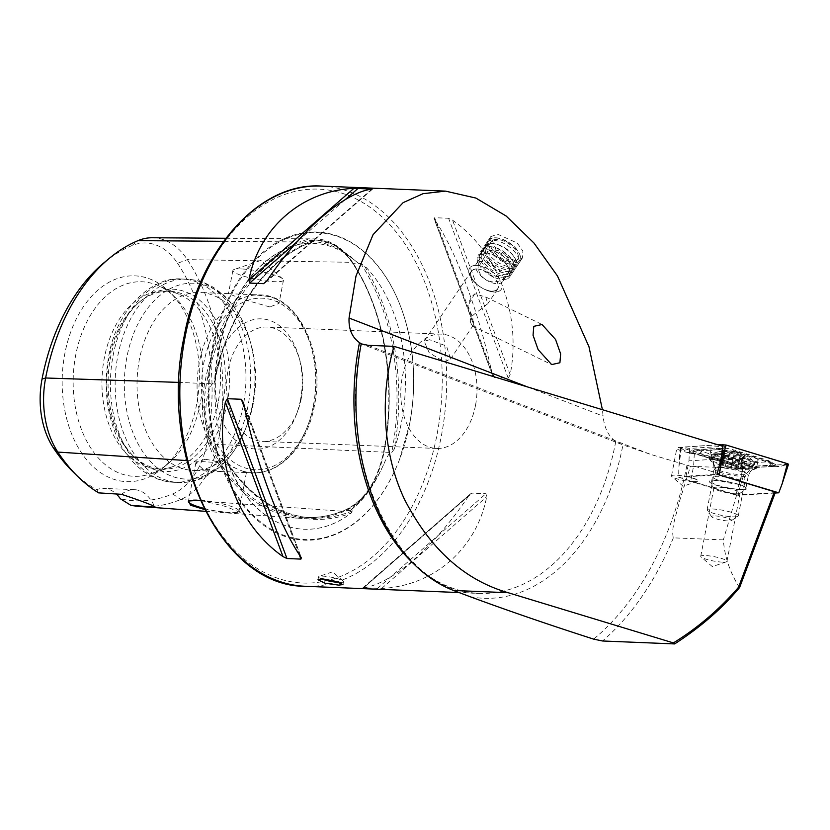 <?xml version="1.0" encoding="UTF-8"?>
<svg xmlns="http://www.w3.org/2000/svg" width="830" height="830" viewBox="0 0 830 830"><rect width="100%" height="100%" fill="white"/><g stroke="black" fill="none" stroke-linecap="round" stroke-linejoin="round"><path stroke-width="0.62" stroke-dasharray="4.15 3.11" d="M103.968 262.778A186.553 124.189 -87.7 0 1 131.846 245.628A71.473 47.59 92.3 0 1 177.579 263.286L187.341 259.634L352.563 262.332A1.276 0.695 -33.4 0 0 352.47 263.048A1.276 0.695 -33.4 0 0 352.916 263.255A1.276 0.695 -33.4 0 0 352.937 263.255L358.612 263.349L334.438 244.736L317.61 240.181L309.798 241.333L306.529 243.242L308.397 243.304L307.027 243.439M358.612 263.349L360.728 263.504L363.913 265.185A197.82 131.7 -87.7 0 1 394.198 449.186A143.3 95.398 92.3 0 0 401.637 421.443A143.3 95.398 92.3 0 0 363.913 265.185M225.905 238.272L314.985 238.895A82.461 54.894 92.3 0 1 352.563 262.332A197.53 131.503 -87.7 0 1 383.844 452.412A82.461 54.894 -87.7 0 1 344.149 511.394A197.53 131.503 -87.7 0 1 301.892 518.511A197.53 131.503 -87.7 0 1 217.771 462.611A82.461 54.894 -87.7 0 1 204.709 383.252A197.53 131.503 -87.7 0 1 299.806 241.966A1.276 0.903 -112.7 0 0 300.968 243.19L306.529 243.242M394.198 449.186L391.812 452.34L390.847 451.79L389.737 452.423L385.39 460.536C376 482.5 365.418 498.218 353.642 507.711L350.54 510.658L352.428 510.844L351.214 513.054A197.82 131.7 -87.7 0 1 228.873 465.817A143.3 95.398 92.3 0 0 265.932 515.326A143.3 95.398 92.3 0 0 351.214 513.054M351.412 509.485C365.283 497.357 376.644 480.954 385.504 460.256L385.39 460.536A144.596 96.259 -87.7 0 1 353.642 507.711M228.873 465.817L226.881 462.372L224.837 462.123L218.726 455.618C206.245 436.891 202.759 415.737 208.278 392.165L211.941 383.782L214.441 383.066C227.015 316.386 264.459 261.077 308.75 243.221L306.789 243.128A143.3 95.398 92.3 0 0 276.577 253.617A143.3 95.398 92.3 0 0 218.269 350.654A143.3 95.398 92.3 0 0 214.731 379.901A197.82 131.7 -87.7 0 1 306.789 243.128M470.641 322.683L472.312 325.817L473.048 325.588L472.83 317.548L467.944 306.156C468.815 301.197 471.108 297.088 474.843 293.83L485.737 296.995L487.781 303.697L476.389 312.682C471.471 315.836 469.562 319.166 470.641 322.683M474.843 293.83A15.895 1.504 116 0 0 469.033 303.956A15.895 1.504 116 0 0 467.944 306.156M476.648 265.403A19.069 9.659 -146.1 0 0 469.614 268.069A19.069 9.659 -146.1 0 0 476.845 284.327A19.069 9.659 -146.1 0 0 483.475 288.788A19.069 9.659 -146.1 0 0 494.224 292.036A19.069 9.659 -146.1 0 0 501.258 289.369A19.069 9.659 -146.1 0 0 495.852 274.772A19.069 9.659 -146.1 0 0 476.648 265.403M477.188 268.993A15.895 8.051 -146.1 0 0 471.326 271.213A15.895 8.051 -146.1 0 0 477.354 284.752A15.895 8.051 -146.1 0 0 482.884 288.477A15.895 8.051 -146.1 0 0 491.837 291.185A15.895 8.051 -146.1 0 0 497.699 288.964A15.895 8.051 -146.1 0 0 493.196 276.795A15.895 8.051 -146.1 0 0 477.188 268.993M429.587 339.719L424.161 341.286L429.193 352.688L444.237 361.911L450.534 359.037L446.55 346.089L429.587 339.719M515.212 260.859L496.402 250.919L490.779 236.623L497.627 234.216L517.235 243.014L522.869 251.034L522.423 257.923L515.212 260.859M321.324 578.821A12.72 2.096 10.9 0 1 318.544 576.881A12.72 2.096 10.9 0 1 319.145 576.404A12.72 2.096 10.9 0 1 322.891 576.145A12.72 2.096 10.9 0 1 343.132 581.031A12.72 2.096 10.9 0 1 343.506 581.695A12.72 2.096 10.9 0 1 339.159 582.432A12.72 2.096 10.9 0 1 339.024 582.421M204.564 509.527L230.242 512.733L240.233 512.421L225.48 506.425L200.175 500.241M204.004 508.406A25.751 4.243 -169.1 0 0 230.19 512.598A25.751 4.243 -169.1 0 0 238.999 511.104A25.751 4.243 -169.1 0 0 238.781 510.346A25.751 4.243 -169.1 0 0 222.689 503.883A25.751 4.243 -169.1 0 0 197.239 499.878A25.751 4.243 -169.1 0 0 188.918 500.739A25.751 4.243 -169.1 0 0 188.763 500.864M205.062 459.26L195.859 462.777L202.738 468.919L221.413 471.523L246.22 472.54L237.224 468.992C226.569 464.084 215.841 460.837 205.062 459.26M269.792 306.934L243.034 299.339L228.426 293.675L253.451 294.671L270.393 296.756L275.56 298.748L278.994 303.417L269.792 306.934M241.706 268.972A25.751 4.243 -169.1 0 0 234.112 269.501A25.751 4.243 -169.1 0 0 232.898 270.466A25.751 4.243 -169.1 0 0 247.257 277.189A25.751 4.243 -169.1 0 0 274.657 281.692A25.751 4.243 -169.1 0 0 283.466 280.208A25.751 4.243 -169.1 0 0 282.688 278.859A25.751 4.243 -169.1 0 0 241.706 268.972M227.379 462.694L226.881 462.372A196.554 130.85 -87.7 0 0 310.503 517.879C278.081 514.942 250.38 496.548 227.379 462.694M308.397 243.304A196.554 130.85 -87.7 0 0 213.933 383.668L214.731 379.901M409.543 424.172A154.173 102.64 -87.7 0 1 399.572 459.384A154.173 102.64 -87.7 0 1 270.258 529.613A154.173 102.64 -87.7 0 1 212.262 347.998A154.173 102.64 -87.7 0 1 304.537 232.691A154.173 102.64 -87.7 0 1 405.227 320.224A154.173 102.64 -87.7 0 1 409.543 424.172M739.53 587.588C729.995 572.586 724.6 556.681 723.355 539.884L673.348 537.85C670.848 527.787 676.72 514.061 679.127 502.482L690.477 466.273L650.751 454.435L622.957 444.901L361.486 343.962M470.039 596.677A204.979 136.462 -87.7 0 0 622.957 444.901L615.746 441.57C608.514 436.362 604.292 427.875 603.088 416.1L602.404 409.698M690.477 466.273L742.777 468.4L694.316 453.678A13.353 2.2 10.9 0 1 676.844 448.221A13.353 2.2 10.9 0 1 681.409 447.453A13.353 2.2 10.9 0 1 689.533 448.428L722.992 446.343M694.316 453.678L693.621 465.931L690.664 481.327A13.353 2.2 10.9 0 0 693.206 481.514A13.353 2.2 10.9 0 0 697.781 480.736A13.353 2.2 10.9 0 0 686.026 476.233L717.016 474.304M693.164 481.753A13.353 2.2 10.9 0 1 671.906 476.638A13.353 2.2 10.9 0 1 671.512 475.932A13.353 2.2 10.9 0 1 676.077 475.165A13.353 2.2 10.9 0 1 690.28 477.499A13.353 2.2 10.9 0 1 697.729 480.985A13.353 2.2 10.9 0 1 697.096 481.483A13.353 2.2 10.9 0 1 693.164 481.753M740.277 489.659A19.069 3.144 10.9 0 1 721.426 486.691A19.069 3.144 10.9 0 1 709.505 481.908A19.069 3.144 10.9 0 1 715.875 480.238A19.069 3.144 10.9 0 1 737.559 483.963A19.069 3.144 10.9 0 1 746.44 489.015A19.069 3.144 10.9 0 1 740.277 489.659M735.546 493.788A13.353 2.2 10.9 0 1 722.349 491.713A13.353 2.2 10.9 0 1 714.008 488.362A13.353 2.2 10.9 0 1 713.893 487.957A13.353 2.2 10.9 0 1 718.469 487.189A13.353 2.2 10.9 0 1 732.672 489.524A13.353 2.2 10.9 0 1 740.121 493.01A13.353 2.2 10.9 0 1 739.862 493.342A13.353 2.2 10.9 0 1 735.546 493.788M722.391 562.138A13.353 2.2 10.9 0 1 701.132 557.013A13.353 2.2 10.9 0 1 700.738 556.318A13.353 2.2 10.9 0 1 705.303 555.54A13.353 2.2 10.9 0 1 719.506 557.874A13.353 2.2 10.9 0 1 726.956 561.36A13.353 2.2 10.9 0 1 726.323 561.858A13.353 2.2 10.9 0 1 722.391 562.138M475.497 405.424A57.218 38.097 -87.7 0 1 436.559 448.459A57.218 38.097 -87.7 0 1 402.28 377.162A57.218 38.097 -87.7 0 1 441.207 334.117A57.218 38.097 -87.7 0 1 475.497 405.424M300.45 400.06A65.165 43.388 -87.7 0 1 296.237 414.948A65.165 43.388 -87.7 0 1 241.582 444.631A65.165 43.388 -87.7 0 1 217.066 367.866A65.165 43.388 -87.7 0 1 256.076 319.125A65.165 43.388 -87.7 0 1 298.634 356.122A65.165 43.388 -87.7 0 1 300.45 400.06M301.29 398.338A57.218 38.097 -87.7 0 1 297.596 411.41A57.218 38.097 -87.7 0 1 262.363 441.373A57.218 38.097 -87.7 0 1 228.074 370.076A57.218 38.097 -87.7 0 1 267.011 327.03A57.218 38.097 -87.7 0 1 299.692 359.764A57.218 38.097 -87.7 0 1 301.29 398.338M253.285 403.411A89.007 59.252 -87.7 0 1 247.527 423.746A89.007 59.252 -87.7 0 1 192.716 470.361A89.007 59.252 -87.7 0 1 139.388 359.442A89.007 59.252 -87.7 0 1 199.947 292.492A89.007 59.252 -87.7 0 1 250.795 343.402A89.007 59.252 -87.7 0 1 253.285 403.411M227.202 402.83A91.207 60.725 -87.7 0 1 134.408 457.154A91.207 60.725 -87.7 0 1 110.483 357.772A91.207 60.725 -87.7 0 1 140.768 300.917A91.207 60.725 -87.7 0 1 207.396 307.909A91.207 60.725 -87.7 0 1 227.202 402.83M222.948 402.177A89.007 59.252 -87.7 0 1 162.379 469.126A89.007 59.252 -87.7 0 1 132.395 455.182A89.007 59.252 -87.7 0 1 109.052 358.207A89.007 59.252 -87.7 0 1 138.6 302.722A89.007 59.252 -87.7 0 1 169.611 291.257A89.007 59.252 -87.7 0 1 222.948 402.177M218.207 401.979A89.007 59.252 -87.7 0 1 171.893 466.927A89.007 59.252 -87.7 0 1 157.638 468.929A89.007 59.252 -87.7 0 1 104.31 358.01A89.007 59.252 -87.7 0 1 164.88 291.06A89.007 59.252 -87.7 0 1 178.927 294.214A89.007 59.252 -87.7 0 1 218.207 401.979M200.321 403.1A97.359 64.813 -87.7 0 1 167.992 463.783A97.359 64.813 -87.7 0 1 149.67 474.138A97.359 64.813 -87.7 0 1 75.738 355.001A97.359 64.813 -87.7 0 1 157.358 285.23A97.359 64.813 -87.7 0 1 174.777 297.036A97.359 64.813 -87.7 0 1 200.321 403.1M196.658 404.189A102.972 68.548 -87.7 0 1 162.472 468.379A102.972 68.548 -87.7 0 1 87.243 460.494A102.972 68.548 -87.7 0 1 64.896 353.321A102.972 68.548 -87.7 0 1 169.642 292.004A102.972 68.548 -87.7 0 1 196.658 404.189M492.128 373.967L434.515 219.473C455.94 250.421 479.377 313.284 492.128 373.967L494.244 377.526L508.199 378.096L510.191 374.704C521.697 315.006 498.259 252.144 452.578 220.209L448.605 218.269L434.65 217.709L434.515 219.473L434.069 218.643L492.584 375.565M468.628 496.008C434.381 546.928 391.656 584.237 363.602 587.713L381.665 588.449C433.976 585.959 476.7 548.651 486.691 496.745L485.934 493.715L471.98 493.145L470.403 493.923L363.343 588.014L471.98 493.145M72.75 471.575A186.553 124.189 -87.7 0 0 96.737 489.648A38.149 25.398 -87.7 0 1 103.864 488.424A38.149 25.398 -87.7 0 1 116.283 493.985M177.579 263.286A186.553 124.189 -87.7 0 1 207.126 442.795A71.473 47.59 -87.7 0 1 172.713 493.923A186.553 124.189 -87.7 0 1 120.35 498.757M152.263 237.754A76.983 51.253 92.3 0 1 187.341 259.634A192.052 127.862 -87.7 0 1 217.761 444.444A76.983 51.253 -87.7 0 1 180.691 499.515A192.052 127.862 -87.7 0 1 139.606 506.435M96.737 489.648L98.635 492.875M314.985 238.895A82.461 54.894 92.3 0 0 299.806 241.966L223.633 241.333M742.777 468.4L740.35 480.134L735.754 495.022L690.664 481.327M740.35 480.134L693.621 465.931M686.026 476.233L688.983 460.847L721.063 458.845M735.754 495.022L775.251 492.647M736.604 495.064L723.355 539.884M688.983 460.847L689.533 448.428M121.481 494.317A38.149 25.398 -87.7 0 1 134.439 489.669A38.149 25.398 -87.7 0 1 154.722 507.151M742.881 489.347A17.482 2.884 10.9 0 1 723.366 486.826A17.482 2.884 10.9 0 1 711.538 481.732A17.482 2.884 10.9 0 1 714.526 480.736A17.482 2.884 10.9 0 1 734.042 483.257A17.482 2.884 10.9 0 1 745.869 488.351A17.482 2.884 10.9 0 1 742.881 489.347M753.941 461.688A24.163 3.984 10.9 0 1 726.976 458.202A24.163 3.984 10.9 0 1 710.625 451.167A24.163 3.984 10.9 0 1 714.755 449.777A24.163 3.984 10.9 0 1 741.719 453.263A24.163 3.984 10.9 0 1 758.07 460.297A24.163 3.984 10.9 0 1 753.941 461.688M701.91 451.468A6.36 1.048 10.9 0 1 699.524 449.798A6.36 1.048 10.9 0 1 700.281 449.684L723.76 448.21A6.36 1.048 10.9 0 1 732.444 449.559L766.785 459.996A6.36 1.048 10.9 0 1 769.296 461.065A6.36 1.048 10.9 0 1 768.414 461.781L744.935 463.244A6.36 1.048 10.9 0 1 736.252 461.905L701.91 451.468L699.171 453.917L692.521 452.879L694.98 451.25L700.281 449.684M788.5 464.229L746.108 466.989L742.632 466.45L680.195 447.246L717.826 444.766M775.106 493.03L738.098 495.344L740.184 486.422L742.632 466.45M738.098 495.344L678.65 477.281L678.826 467.778L681.285 447.806M678.65 477.281L718.604 474.781M725.991 445.015L788.251 464.292L746.004 466.958L742.705 466.45L680.403 447.391L722.691 444.507L725.991 445.015L724.393 446.447L722.691 444.507M692.521 452.879L688.195 452.599L696.712 454.072L731.043 464.51L742.124 468.992L751.451 467.674L774.93 466.211L778.997 466.688L771.101 462.009L736.76 451.572L725.067 450.296L716.363 448.408L692.874 449.881L688.195 452.599L682.436 449.072L680.735 447.121M699.524 449.798L695.675 451.136A4.451 3.704 -93.6 0 0 696.484 450.97L719.973 449.507L725.939 450.794L725.067 450.296L724.393 446.447M751.451 467.674A4.451 3.704 -93.6 0 1 750.642 467.84L741.968 469.064L743.784 467.715L742.705 466.45M725.939 450.794L734.291 451.728L768.632 462.165L774.815 465.64L778.997 466.688L787.961 464.344M769.296 461.065L774.815 465.64L771.319 465.111L747.84 466.574L741.398 467.736L733.513 464.354L736.252 461.905M741.968 469.064L731.707 464.956A4.451 2.365 106.9 0 1 731.043 464.51M742.124 468.992L741.398 467.736M768.414 461.781L771.319 465.111L774.12 466.367L776.102 466.377L774.815 465.64M735.951 468.577A4.389 0.726 10.9 0 1 737.455 468.328A4.389 0.726 10.9 0 1 740.723 468.763L743.441 468.877L742.311 468.296A4.389 0.726 10.9 0 1 740.329 467.28A4.389 0.726 10.9 0 1 741.159 467.031L738.046 465.817A4.389 0.726 10.9 0 1 732.122 464.354L727.412 463.628A4.389 0.726 10.9 0 1 722.65 463.431L719.932 463.327L721.063 463.908A4.389 0.726 10.9 0 1 723.034 464.914A4.389 0.726 10.9 0 1 722.214 465.174L725.327 466.377A4.389 0.726 10.9 0 1 731.24 467.84L735.951 468.577L737.912 458.419L737.341 458.357A12.72 2.096 10.9 0 1 729.342 456.811A12.72 2.096 10.9 0 1 725.586 452.495A12.72 2.096 10.9 0 1 743.203 456.023A12.72 2.096 10.9 0 1 741.854 458.772A12.72 2.096 10.9 0 1 737.341 458.357M721.737 465.319L724.165 455.016C725.462 455.276 725.078 454.85 723.013 453.751L722.785 452.786L727.817 454.031L730.276 453.097L739.997 455.67C742.985 455.774 744.022 456.178 743.12 456.874C741.657 457.434 742.041 457.859 744.271 458.139C746.139 458.502 745.61 458.658 742.674 458.617L733.201 457.683L724.165 455.016L724.943 455.048L723.034 464.914M739.146 484.191A15.895 2.615 10.9 0 1 722.235 481.41A15.895 2.615 10.9 0 1 713.364 477.26A15.895 2.615 10.9 0 1 713.499 477.011A15.895 2.615 10.9 0 1 718.811 476.337A15.895 2.615 10.9 0 1 734.986 478.931A15.895 2.615 10.9 0 1 744.552 482.987A15.895 2.615 10.9 0 1 744.583 483.268A15.895 2.615 10.9 0 1 739.146 484.191M712.524 508.977A15.895 2.615 10.9 0 1 729.435 511.757A15.895 2.615 10.9 0 1 738.295 515.907A15.895 2.615 10.9 0 1 737.995 516.291A15.895 2.615 10.9 0 1 732.859 516.831A15.895 2.615 10.9 0 1 717.151 514.351A15.895 2.615 10.9 0 1 707.222 510.367A15.895 2.615 10.9 0 1 707.087 509.9A15.895 2.615 10.9 0 1 712.524 508.977M715.118 515.928A10.168 1.681 10.9 0 1 726.686 517.92A10.168 1.681 10.9 0 1 731.417 520.618A10.168 1.681 10.9 0 1 728.128 520.96A10.168 1.681 10.9 0 1 718.075 519.373A10.168 1.681 10.9 0 1 711.725 516.82A10.168 1.681 10.9 0 1 715.118 515.928M723.003 451.499A16.745 2.76 10.9 0 1 749.615 457.88A16.745 2.76 10.9 0 1 744.437 459.768A16.745 2.76 10.9 0 1 724.517 456.241A16.745 2.76 10.9 0 1 718.126 451.821A16.745 2.76 10.9 0 1 723.003 451.499M718.894 453.221A22.254 3.662 10.9 0 1 754.242 461.698A22.254 3.662 10.9 0 1 754.978 462.922A22.254 3.662 10.9 0 1 747.363 464.209A22.254 3.662 10.9 0 1 723.687 460.308A22.254 3.662 10.9 0 1 711.279 454.508A22.254 3.662 10.9 0 1 712.41 453.647A22.254 3.662 10.9 0 1 718.894 453.221M718.655 454.446A22.254 3.662 10.9 0 1 742.331 458.347A22.254 3.662 10.9 0 1 754.74 464.157A22.254 3.662 10.9 0 1 754.574 464.478A22.254 3.662 10.9 0 1 747.125 465.443A22.254 3.662 10.9 0 1 724.414 461.802A22.254 3.662 10.9 0 1 711.071 456.106A22.254 3.662 10.9 0 1 711.04 455.732A22.254 3.662 10.9 0 1 718.655 454.446M721.063 463.908L722.785 452.786M741.636 466.875L743.628 456.531L742.228 457.423L740.329 467.28M742.311 468.296L744.271 458.139L745.454 458.451L743.441 468.877M517.65 262.311A18.187 9.213 -146.1 0 0 519.642 254.25A18.187 9.213 -146.1 0 0 495.23 237.816A18.187 9.213 -146.1 0 0 491.173 238.739A18.187 9.213 -146.1 0 0 495.531 255.277A18.187 9.213 -146.1 0 0 517.65 262.311M517.868 263.525A19.069 9.659 -146.1 0 0 519.808 261.813A19.069 9.659 -146.1 0 0 519.954 255.069A19.069 9.659 -146.1 0 0 494.348 237.837A19.069 9.659 -146.1 0 0 490.094 238.801A19.069 9.659 -146.1 0 0 488.154 240.513A19.069 9.659 -146.1 0 0 496.568 257.715A19.069 9.659 -146.1 0 0 517.868 263.525M516.187 266.025A19.069 9.659 -146.1 0 0 516.457 265.87A19.069 9.659 -146.1 0 0 518.117 264.314A19.069 9.659 -146.1 0 0 509.713 247.112A19.069 9.659 -146.1 0 0 488.414 241.302A19.069 9.659 -146.1 0 0 486.473 243.014A19.069 9.659 -146.1 0 0 485.654 245.141A19.069 9.659 -146.1 0 0 496.672 261.523A19.069 9.659 -146.1 0 0 516.187 266.025M513.697 267.519A17.804 9.016 -146.1 0 0 513.946 267.374A17.804 9.016 -146.1 0 0 515.202 258.618A17.804 9.016 -146.1 0 0 492.854 243.574A17.804 9.016 -146.1 0 0 487.781 244.445A17.804 9.016 -146.1 0 0 485.208 248.035A17.804 9.016 -146.1 0 0 495.479 263.318A17.804 9.016 -146.1 0 0 513.697 267.519M514.071 269.159A19.069 9.659 -146.1 0 0 514.341 269.013A19.069 9.659 -146.1 0 0 515.689 259.614A19.069 9.659 -146.1 0 0 491.744 243.501A19.069 9.659 -146.1 0 0 486.297 244.435A19.069 9.659 -146.1 0 0 483.548 248.284A19.069 9.659 -146.1 0 0 494.556 264.656A19.069 9.659 -146.1 0 0 514.071 269.159M511.581 270.663A17.804 9.016 -146.1 0 0 511.84 270.518A17.804 9.016 -146.1 0 0 513.096 261.751A17.804 9.016 -146.1 0 0 490.738 246.707A17.804 9.016 -146.1 0 0 485.664 247.579A17.804 9.016 -146.1 0 0 483.091 251.168A17.804 9.016 -146.1 0 0 493.373 266.451A17.804 9.016 -146.1 0 0 511.581 270.663M511.954 272.302A19.069 9.659 -146.1 0 0 512.235 272.147A19.069 9.659 -146.1 0 0 513.573 262.757A19.069 9.659 -146.1 0 0 489.627 246.635A19.069 9.659 -146.1 0 0 484.191 247.579A19.069 9.659 -146.1 0 0 481.431 251.417A19.069 9.659 -146.1 0 0 492.449 267.789A19.069 9.659 -146.1 0 0 511.954 272.302M509.475 273.796A17.804 9.016 -146.1 0 0 509.724 273.651A17.804 9.016 -146.1 0 0 510.979 264.884A17.804 9.016 -146.1 0 0 488.631 249.851A17.804 9.016 -146.1 0 0 483.558 250.722A17.804 9.016 -146.1 0 0 480.985 254.312A17.804 9.016 -146.1 0 0 491.256 269.594A17.804 9.016 -146.1 0 0 509.475 273.796M509.848 275.436A19.069 9.659 -146.1 0 0 510.118 275.28A19.069 9.659 -146.1 0 0 511.467 265.89A19.069 9.659 -146.1 0 0 487.521 249.778A19.069 9.659 -146.1 0 0 482.074 250.712A19.069 9.659 -146.1 0 0 479.325 254.561A19.069 9.659 -146.1 0 0 490.333 270.933A19.069 9.659 -146.1 0 0 509.848 275.436M507.358 276.93A17.804 9.016 -146.1 0 0 507.618 276.795A17.804 9.016 -146.1 0 0 508.873 268.028A17.804 9.016 -146.1 0 0 486.515 252.984A17.804 9.016 -146.1 0 0 481.442 253.856A17.804 9.016 -146.1 0 0 478.869 257.445A17.804 9.016 -146.1 0 0 489.15 272.728A17.804 9.016 -146.1 0 0 507.358 276.93M507.732 278.579A19.069 9.659 -146.1 0 0 509.672 276.867A19.069 9.659 -146.1 0 0 509.35 269.034A19.069 9.659 -146.1 0 0 485.405 252.911A19.069 9.659 -146.1 0 0 479.968 253.845A19.069 9.659 -146.1 0 0 478.028 255.567A19.069 9.659 -146.1 0 0 486.432 272.769A19.069 9.659 -146.1 0 0 507.732 278.579M499.318 291.081A19.069 9.659 -146.1 0 0 501.258 289.369A19.069 9.659 -146.1 0 0 492.854 272.167A19.069 9.659 -146.1 0 0 471.554 266.357A19.069 9.659 -146.1 0 0 469.614 268.069A19.069 9.659 -146.1 0 0 478.018 285.271A19.069 9.659 -146.1 0 0 499.318 291.081M495.998 290.303A15.77 7.989 -146.1 0 0 492.211 275.965A15.77 7.989 -146.1 0 0 473.038 269.864A15.77 7.989 -146.1 0 0 476.814 284.202A15.77 7.989 -146.1 0 0 495.998 290.303M477.976 262.311A15.895 8.051 -146.1 0 0 476.358 263.733A15.895 8.051 -146.1 0 0 483.361 278.071A15.895 8.051 -146.1 0 0 501.113 282.916A15.895 8.051 -146.1 0 0 502.731 281.484A15.895 8.051 -146.1 0 0 495.728 267.146A15.895 8.051 -146.1 0 0 477.976 262.311M492.844 240.223A15.895 8.051 -146.1 0 0 491.225 241.644A15.895 8.051 -146.1 0 0 498.228 255.982A15.895 8.051 -146.1 0 0 515.98 260.828A15.895 8.051 -146.1 0 0 517.598 259.396A15.895 8.051 -146.1 0 0 510.595 245.058A15.895 8.051 -146.1 0 0 492.844 240.223M309.798 241.333A144.596 96.259 -87.7 0 1 351.993 257.622M207.126 442.795L217.761 444.444L384.031 452.143A196.295 130.684 -87.7 0 0 352.937 263.255A81.226 54.075 92.3 0 0 315.929 240.171A81.226 54.075 92.3 0 0 300.968 243.19A196.295 130.684 -87.7 0 0 206.473 383.595L211.941 383.782M172.713 493.923L180.691 499.515L344.149 511.394A1.276 0.903 67.3 0 1 344.896 510.243A196.295 130.684 -87.7 0 1 302.929 517.318A196.295 130.684 -87.7 0 1 219.338 461.76L224.837 462.123M186.76 460.567L217.771 462.611A1.276 0.695 146.6 0 1 219.317 461.76A81.226 54.075 -87.7 0 1 206.473 383.595L178.927 382.402M218.726 455.618A144.596 96.259 -87.7 0 1 208.278 392.165M409.605 424.037A153.581 102.246 -87.7 0 1 399.666 459.125A153.581 102.246 -87.7 0 1 270.86 529.073A153.581 102.246 -87.7 0 1 213.082 348.164A153.581 102.246 -87.7 0 1 305.004 233.292A153.581 102.246 -87.7 0 1 405.31 320.494A153.581 102.246 -87.7 0 1 409.605 424.037M321.418 186.076A200.269 133.329 -87.7 0 1 441.404 435.646A200.269 133.329 -87.7 0 1 305.129 586.281M184.81 337.405A197.094 131.213 -87.7 0 1 347.666 195.195A197.094 131.213 -87.7 0 1 436.995 434.764A197.094 131.213 -87.7 0 1 274.139 576.975A197.094 131.213 -87.7 0 1 184.81 337.405M615.746 441.57A200.269 133.329 -87.7 0 1 615.518 442.732A200.269 133.329 -87.7 0 1 479.252 593.367A200.269 133.329 -87.7 0 1 413.247 563.394M237.224 468.992A89.007 59.252 -87.7 0 1 199.439 361.88A89.007 59.252 -87.7 0 1 260.008 294.93A89.007 59.252 -87.7 0 1 270.393 296.756M275.56 298.748A89.007 59.252 -87.7 0 1 313.335 405.849A89.007 59.252 -87.7 0 1 252.776 472.799A89.007 59.252 -87.7 0 1 242.391 470.983M313.678 405.165A85.832 57.135 -87.7 0 1 242.754 467.093A85.832 57.135 -87.7 0 1 203.848 362.762A85.832 57.135 -87.7 0 1 274.772 300.834A85.832 57.135 -87.7 0 1 313.678 405.165M252.33 405.362A98.002 65.238 -87.7 0 1 245.991 427.74A98.002 65.238 -87.7 0 1 163.8 472.384A98.002 65.238 -87.7 0 1 126.928 356.942A98.002 65.238 -87.7 0 1 185.588 283.642A98.002 65.238 -87.7 0 1 249.591 339.294A98.002 65.238 -87.7 0 1 252.33 405.362M248.004 406.005A101.727 67.718 -87.7 0 1 178.792 482.521A101.727 67.718 -87.7 0 1 117.839 355.748A101.727 67.718 -87.7 0 1 187.061 279.243A101.727 67.718 -87.7 0 1 248.004 406.005M243.263 405.808A101.727 67.718 -87.7 0 1 174.041 482.323A101.727 67.718 -87.7 0 1 113.098 355.562A101.727 67.718 -87.7 0 1 182.31 279.046A101.727 67.718 -87.7 0 1 243.263 405.808M352.428 510.844A196.554 130.85 -87.7 0 1 310.503 517.879L305.834 517.484C318.917 518.003 331.844 515.606 344.616 510.294C364.131 501.164 377.111 481.805 383.564 452.215C396.833 385.597 384.477 310.627 352.47 263.048C342.624 248.585 330.838 240.97 317.112 240.202L317.61 240.181M389.737 452.423L384.031 452.143A81.226 54.075 -87.7 0 1 344.927 510.243L350.54 510.658M360.728 263.504A196.554 130.85 -87.7 0 1 391.812 452.34M131.846 245.628L138.081 240.617M673.348 537.85A286.101 190.464 -87.7 0 1 602.559 640.988M686.898 465.423A281.391 187.331 -87.7 0 1 593.658 639.131M368.115 345.322L650.751 454.435M527.662 386.988L603.088 416.1M371.964 189.084L266.938 280.789M371.871 189.095L267.053 280.633M344.938 199.864L297.752 241.074M494.244 377.526L434.65 217.709M508.199 378.096L448.605 218.269M510.191 374.704L452.578 220.209M377.297 588.584L485.934 493.715M381.665 588.449L486.691 496.745M243.439 402.83L301.051 557.324M244.58 408.007L299.215 554.533M745.382 476.379A17.482 2.884 10.9 0 1 725.866 473.857A17.482 2.884 10.9 0 1 714.039 468.763A17.482 2.884 10.9 0 1 717.027 467.757A17.482 2.884 10.9 0 1 736.542 470.278A17.482 2.884 10.9 0 1 748.37 475.372A17.482 2.884 10.9 0 1 745.382 476.379M713.841 458.222A23.323 3.839 10.9 0 1 744.79 462.891A23.323 3.839 10.9 0 1 752.81 469.614A23.323 3.839 10.9 0 1 751.679 469.718A23.323 3.839 10.9 0 1 730.96 467.529A23.323 3.839 10.9 0 1 712.047 461.771A23.323 3.839 10.9 0 1 713.841 458.222M752.582 468.763A24.163 3.984 10.9 0 1 725.617 465.288A24.163 3.984 10.9 0 1 709.266 458.243A24.163 3.984 10.9 0 1 713.395 456.863A24.163 3.984 10.9 0 1 740.36 460.339A24.163 3.984 10.9 0 1 756.711 467.383A24.163 3.984 10.9 0 1 752.582 468.763M680.195 447.246L678.826 467.778L680.631 447.09M740.184 486.422L746.108 466.989M782.14 483.807L788.064 464.375M721.685 454.819L722.442 446.177M680.403 447.391L682.436 449.072L681.357 447.806M743.784 467.715L746.004 466.958M788.251 464.292L785.74 465.091L787.348 463.659M733.513 464.354L699.171 453.917L696.712 454.072L731.707 464.956A4.451 2.365 106.9 0 0 733.513 464.354M774.12 466.367L750.642 467.84A4.451 3.704 -93.6 0 1 747.84 466.574L744.935 463.244M771.101 462.009A4.451 2.365 106.9 0 1 769.286 462.611A4.451 2.365 106.9 0 1 768.632 462.165L766.785 459.996M736.76 451.572L734.291 451.728L732.444 449.559M692.874 449.881A4.451 3.704 -93.6 0 0 695.675 451.136L719.164 449.663L723.76 448.21M719.973 449.507L716.363 448.408M734.291 451.728L769.286 462.611L774.234 465.142M720.71 466.927A15.77 2.594 10.9 0 1 738.15 469.873A15.77 2.594 10.9 0 1 746.16 474.034A15.77 2.594 10.9 0 1 740.879 474.719A15.77 2.594 10.9 0 1 724.787 472.135A15.77 2.594 10.9 0 1 715.336 468.099A15.77 2.594 10.9 0 1 720.71 466.927M722.65 463.431L724.611 453.273M732.122 464.354L734.083 454.207M738.046 465.817L739.997 455.67M727.412 463.628L729.373 453.471M722.214 465.174L724.165 455.016M725.327 466.377L727.288 456.22M731.24 467.84L733.201 457.683M740.723 468.763L742.674 458.617M741.159 467.031L743.12 456.874M355.987 261.357C342.811 249.986 328.742 243.989 313.792 243.356L307.422 243.429M472.312 325.817L551.639 364.588M482.884 288.477L483.475 288.788M471.326 271.213L424.161 341.286M490.779 236.623L478.028 255.567M343.132 581.031L332.446 571.891L319.145 576.404M317.983 579.786L318.544 576.881M195.859 462.777L188.431 501.372M232.898 270.466L228.426 293.675M282.688 278.859L261.066 260.35L234.112 269.501M265.932 515.326C227.161 488.766 205.415 414.948 218.85 350.343C228.613 304.423 247.859 272.178 276.577 253.617M399.572 459.384L409.615 423.995C416.235 388.388 414.793 353.881 405.31 320.494L405.227 320.224M361.351 343.879C335.341 463.721 399.967 595.203 479.252 593.367L458.959 592.547M671.512 475.932L676.844 448.221M697.096 481.483L683.121 486.224L671.906 476.638M714.008 488.362L709.505 481.908M700.738 556.318L713.893 487.957M726.323 561.858L712.348 566.61L701.132 557.013M297.596 411.41L296.237 414.948M246.22 472.54L252.776 472.799C280.768 474.532 307.38 444.776 314.425 405.673C325.744 353.3 298.043 294.878 260.008 294.93L253.451 294.671M221.413 471.523L192.716 470.361M247.527 423.746L245.991 427.74C239.102 445.669 229.194 459.716 216.246 469.884L206.566 476.088C197.696 480.715 188.431 482.853 178.792 482.521L174.041 482.323C164.537 481.888 155.594 479.066 147.211 473.857C134.709 465.879 124.853 454.145 117.642 438.645C106.385 413.319 103.418 385.867 108.74 356.298C116.221 309.922 152.243 275.56 182.31 279.046L187.061 279.243C196.7 279.689 205.757 282.574 214.223 287.906L223.363 294.868C235.44 306.062 244.186 320.868 249.591 339.294L250.795 343.402M132.395 455.182L134.408 457.154M162.379 469.126L157.638 468.929M171.893 466.927L149.67 474.138M167.992 463.783L162.472 468.379M436.559 448.459L262.363 441.373M441.207 334.117L267.011 327.03M205.477 511.332L301.892 518.511M174.777 297.036L169.642 292.004M178.927 294.214L157.358 285.23M169.611 291.257L164.88 291.06M138.6 302.722L140.768 300.917M228.644 293.654L199.947 292.492M299.692 359.764L298.634 356.122M726.956 561.36L740.121 493.01M739.862 493.342L746.44 489.015M134.439 489.669L103.864 488.424M283.466 280.208L278.994 303.417M246.437 472.509L238.999 511.104M238.781 510.346L240.233 512.421M372.795 188.887L265.164 282.874M362.772 587.91L470.403 493.923M243.045 401.388L301.477 558.082M342.956 584.59L343.506 581.695M522.423 257.923L509.672 276.867M497.699 288.964L487.781 303.697M473.048 325.588L450.534 359.037M485.737 296.995L542.042 324.52M711.538 481.732L714.039 468.763C713.468 459.716 711.476 462.59 711.715 461.563L709.266 458.243L710.625 451.167M758.07 460.297L756.711 467.383C757.178 468.172 755.881 468.919 752.81 469.614L753.204 469.552C753.038 470.6 752.26 467.186 748.37 475.372L745.869 488.351M690.477 453.242L697.366 454.529M725.441 451.064L719.164 449.663M734.955 452.174C731.707 451.634 734.685 451.354 725.534 451.074M754.574 464.478L746.16 474.034L744.137 478.184L744.552 482.987M711.071 456.106L715.336 468.099L715.678 472.695L713.499 477.011M738.295 515.907L744.583 483.268M731.417 520.618L737.995 516.291M749.615 457.88L754.242 461.698M754.74 464.157L754.978 462.922M730.483 457.102L729.342 456.811M711.04 455.732L711.279 454.508M718.126 451.821L712.41 453.647M711.725 516.82L707.222 510.367M707.087 509.9L713.364 477.26M719.932 463.327L721.934 452.9M495.23 237.816L494.348 237.837M519.642 254.25L519.954 255.069M519.808 261.813L518.117 264.314M513.946 267.374L516.457 265.87M492.854 243.574L491.744 243.501M515.202 258.618L515.689 259.614M511.84 270.518L514.341 269.013M490.738 246.707L489.627 246.635M513.096 261.751L513.573 262.757M509.724 273.651L512.235 272.147M488.631 249.851L487.521 249.778M510.979 264.884L511.467 265.89M507.618 276.795L510.118 275.28M486.515 252.984L485.405 252.911M508.873 268.028L509.35 269.034M491.225 241.644L476.358 263.733M517.598 259.396L502.731 281.484M478.869 257.445L479.325 254.561M480.985 254.312L481.431 251.417M483.091 251.168L483.548 248.284M485.208 248.035L485.654 245.141M488.154 240.513L486.473 243.014M486.505 251.967A15.895 15.895 0 0 0 483.434 277.853A15.895 15.895 0 0 0 508.022 258.483A15.895 15.895 0 0 0 486.505 251.967"/><path stroke-width="1.25" d="M533.047 335.247L538.141 349.658L551.639 364.588L559.908 362.752L560.644 353.87L555.55 339.46L542.042 324.52L533.783 326.356L533.047 335.247M339.024 582.421A12.72 2.096 10.9 0 1 321.324 578.821M322.372 578.832L317.983 579.786L325.059 583.22L338.64 585.119L342.956 584.59L335.839 581.394L322.372 578.832M200.175 500.241L188.535 500.998L190.526 505.211L204.564 509.527M188.763 500.864A25.751 4.243 -169.1 0 0 188.431 501.372A25.751 4.243 -169.1 0 0 204.004 508.406M361.081 343.682L359.483 342.634C352.034 337.302 348.558 329.105 349.057 318.035L527.662 386.988M453.554 590.483A203.443 135.446 -87.7 0 1 361.206 343.848L368.115 345.322L394.022 346.369C380.503 392.144 381.655 451.115 404.49 499.338C430.054 549.066 464.593 580.18 508.136 592.703L453.554 590.483L470.039 596.677C508.282 610.787 549.491 624.938 593.658 639.131L602.559 640.988L674.655 643.924L673.379 642.908L508.136 592.703M248.876 280.052C258.867 228.146 301.591 190.838 353.902 188.348L371.964 189.084C343.911 192.56 301.186 229.869 266.938 280.789L263.587 283.652L249.633 283.082L248.876 280.052L353.902 188.348M602.404 409.698L588.978 346.764L557.49 275.996L533.991 243.055L506.176 216.028L475.881 198.059L445.544 191.128L423.051 193.681L403.131 202.645L373.064 234.651L355.997 276.017L349.057 318.035M301.051 557.324L300.917 559.098L286.962 558.528L282.988 556.588C237.318 524.653 213.87 461.791 225.376 402.094L227.368 398.701L241.323 399.272L243.439 402.83C256.19 463.514 279.627 526.376 301.051 557.324L301.477 558.082M116.283 493.985A38.149 25.398 -87.7 0 1 120.35 498.757L130.901 505.335L154.722 507.151C156.735 506.725 141.391 500.812 121.481 494.317L98.635 492.875A192.052 127.862 -87.7 0 1 77.781 476.503A192.052 127.862 -87.7 0 1 57.82 452.07A76.983 51.253 -87.7 0 1 45.629 377.992A192.052 127.862 -87.7 0 1 109.384 258.275A192.052 127.862 -87.7 0 1 138.081 240.617L223.633 241.333M77.781 476.503L72.75 471.575A186.553 124.189 -87.7 0 1 53.359 447.847A71.473 47.59 -87.7 0 1 42.04 379.061A186.553 124.189 -87.7 0 1 103.968 262.778L109.384 258.275M205.477 511.332L139.606 506.435A192.052 127.862 -87.7 0 1 130.901 505.335M225.905 238.272L152.263 237.754A76.983 51.253 92.3 0 0 138.081 240.617M394.022 346.369L722.992 446.343L721.063 458.845L717.016 474.304L774.421 491.744L775.251 492.647L739.572 587.599M673.379 642.908C697.501 628.113 719.226 609.573 738.524 587.287L739.53 587.588C722.432 608.193 700.8 626.972 674.655 643.924M738.524 587.287L774.421 491.744M718.604 474.781L778.758 492.802L782.14 483.807L787.411 463.659L788.5 464.229L782.14 483.807M778.758 492.802L775.106 493.03M717.826 444.766L726.063 445.015L787.411 463.659M719.309 474.739L720.782 465.163L726.063 445.015M185.142 336.71A200.269 133.329 -87.7 0 1 321.418 186.076C259.759 182.092 199.957 248.626 184.053 336.897C158.416 455.224 221.195 586.81 305.129 586.281A200.269 133.329 -87.7 0 1 185.142 336.71M413.247 563.394A200.269 133.329 -87.7 0 1 359.255 343.796A200.269 133.329 -87.7 0 1 359.483 342.634M53.359 447.847L57.82 452.07L186.76 460.567M42.04 379.061L45.629 377.992L178.927 382.402M267.053 280.633L263.587 283.652M358.27 188.223L344.938 199.864M297.752 241.074L249.633 283.082M241.323 399.272L244.58 408.007M299.215 554.533L300.917 559.098M227.368 398.701L286.962 558.528M225.376 402.094L282.988 556.588M720.782 465.163L721.685 454.819M722.442 446.177L722.588 444.475M445.544 191.128L321.418 186.076M458.959 592.547L305.129 586.281"/></g></svg>
